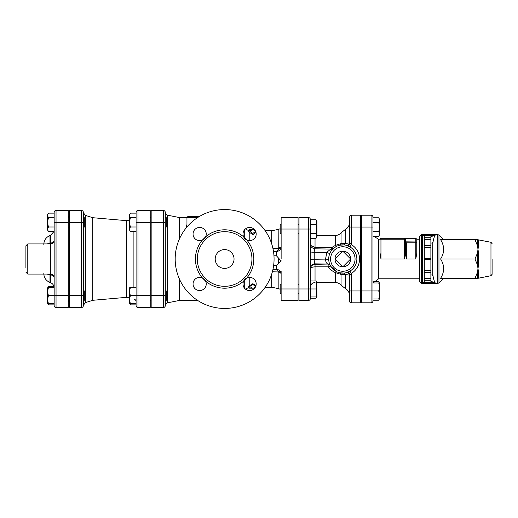 <?xml version="1.0" encoding="UTF-8"?>
<svg xmlns="http://www.w3.org/2000/svg" width="518" height="518" viewBox="0 0 518 518"><rect width="100%" height="100%" fill="white"/><g stroke="black" fill="none" stroke-linecap="round" stroke-linejoin="round"><path stroke-width="0.78" d="M350.641 259L342.819 266.815L335.004 259L342.819 251.185L350.641 259A7.815 7.815 0 0 1 342.819 266.815A7.815 7.815 0 0 1 335.004 259A7.815 7.815 0 0 1 342.819 251.185A7.815 7.815 0 0 1 350.641 259M281.132 284.259L280.193 284.259L280.193 293.68L281.132 293.68M299.028 233.741L298.083 233.741M281.132 224.32L280.193 224.32L280.193 233.741L281.132 233.741M316.783 280.963L316.919 296.736L316.071 298.213L316.621 296.976M310.327 296.976L316.071 296.976C317.035 296.976 317.035 296.976 316.071 296.976C317.035 296.976 317.035 296.976 316.071 296.976C317.035 294.308 317.035 291.634 316.071 288.966C317.035 286.299 317.035 283.631 316.071 280.963C317.035 280.963 317.035 280.963 316.071 280.963C317.035 280.963 317.035 280.963 316.071 280.963L310.327 280.963M316.071 233.65C317.035 230.575 317.035 227.493 316.071 224.411C317.035 222.869 317.035 221.328 316.071 219.787L316.919 221.264L316.919 236.804L316.071 238.274C317.035 236.732 317.035 235.191 316.071 233.65L310.327 233.65M310.327 238.274L316.071 238.274M310.327 298.213L316.071 298.213M310.327 219.444A1.884 1.884 0 0 0 308.443 217.56L308.443 288.966L310.327 288.966L310.327 219.444A1.884 1.884 0 0 0 308.443 217.56L299.028 217.56L299.028 300.44L308.443 300.44A1.884 1.884 0 0 0 310.327 298.556L310.327 288.966L316.071 288.966M310.327 224.411L316.071 224.411M310.327 219.787L316.071 219.787M361.661 231.74L360.716 231.74M379.254 282.964L378.703 281.721L373.653 281.721M378.703 281.721L379.552 283.197L379.552 298.737L378.703 300.213L379.254 298.97M372.96 298.97L378.703 298.97C379.668 298.97 379.668 298.97 378.703 298.97C379.668 298.97 379.668 298.97 378.703 298.97C379.668 296.302 379.668 293.635 378.703 290.967C379.668 288.299 379.668 285.632 378.703 282.964C379.668 282.964 379.668 282.964 378.703 282.964C379.668 282.964 379.668 282.964 378.703 282.964L372.96 282.964M378.703 231.656C379.668 228.574 379.668 225.492 378.703 222.41C379.668 220.869 379.668 219.328 378.703 217.787L379.552 219.263L379.552 234.803L378.703 236.279C379.668 234.738 379.668 233.197 378.703 231.656L372.96 231.656M372.96 236.279L378.703 236.279M372.96 300.213L378.703 300.213M372.96 300.913A1.884 1.884 0 0 1 371.076 302.797A1.884 1.884 0 0 0 372.96 300.913L372.96 290.967L378.703 290.967M372.96 222.41L378.703 222.41M372.96 217.787L378.703 217.787M83.353 300.336L84.292 300.336L84.292 290.922L83.353 290.922M83.353 227.078L84.292 227.078L84.292 217.664L83.353 217.664M68.279 217.664L69.224 217.664M53.943 286.383L48.504 286.383L47.559 288.014L47.559 303.244L48.504 304.869L47.954 303.632M48.504 286.383L47.954 287.619M54.157 303.632L48.504 303.632C47.539 303.632 47.539 303.632 48.504 303.632C47.539 303.632 47.539 303.632 48.504 303.632C47.539 300.964 47.539 298.297 48.504 295.629C47.539 292.961 47.539 290.294 48.504 287.619C47.539 287.619 47.539 287.619 48.504 287.619C47.539 287.619 47.539 287.619 48.504 287.619L54.157 287.619M48.504 231.617L47.559 229.986L47.559 214.756L48.504 213.131C47.539 214.666 47.539 216.207 48.504 217.748C47.539 220.83 47.539 223.912 48.504 226.994C47.539 228.535 47.539 230.076 48.504 231.617L54.157 231.617M54.157 304.869L48.504 304.869M54.157 305.62L54.157 295.629L56.041 295.629L56.041 307.504A1.884 1.884 0 0 1 54.157 305.62A1.884 1.884 0 0 0 56.041 307.504L68.279 307.504L68.279 210.496L56.041 210.496A1.884 1.884 0 0 0 54.157 212.38L54.157 295.629L48.504 295.629M54.157 213.131L48.504 213.131M54.157 217.748L48.504 217.748M54.157 226.994L48.504 226.994M165.287 300.336L166.233 300.336L166.233 290.922L165.287 290.922M150.22 290.922L151.159 290.922M129.727 287.619L129.5 303.244L130.439 304.869L129.888 303.632M136.092 303.632L130.439 303.632C129.481 303.632 129.481 303.632 130.439 303.632C129.481 303.632 129.481 303.632 130.439 303.632C129.481 300.964 129.481 298.297 130.439 295.629C129.481 292.961 129.481 290.294 130.439 287.619C129.481 287.619 129.481 287.619 130.439 287.619C129.481 287.619 129.481 287.619 130.439 287.619L136.092 287.619M136.092 304.869L130.439 304.869M137.976 307.504L137.976 295.629L136.092 295.629L136.092 305.62A1.884 1.884 0 0 0 137.976 307.504L150.22 307.504L150.22 210.496L137.976 210.496A1.884 1.884 0 0 0 136.092 212.38A1.884 1.884 0 0 1 137.976 210.496A1.884 1.884 0 0 0 136.092 212.38L136.092 295.629L130.439 295.629M165.287 227.078L166.233 227.078L166.233 217.664L165.287 217.664M130.439 231.617L129.5 229.986L129.5 214.756L130.439 213.131C129.481 214.666 129.481 216.207 130.439 217.748C129.481 220.83 129.481 223.912 130.439 226.994C129.481 228.535 129.481 230.076 130.439 231.617L136.092 231.617M136.092 213.131L130.439 213.131M136.092 217.748L130.439 217.748M136.092 226.994L130.439 226.994M249.113 287.257L249.113 288.163L254.293 288.196L254.293 287.095L255.4 287.095M255.97 285.664L252.881 283.683L248.724 286.214L248.724 287.095L251.463 287.095L251.463 288.196M255.724 286.415L252.881 284.505L248.724 287.095M254.662 288.196L254.293 288.196M252.881 283.683L252.881 284.505M249.216 287.095L251.463 287.095M254.293 287.095L255.316 287.257M271.717 274.074L271.717 287.257L278.859 288.681L280.193 289.348M249.113 230.478L249.113 229.364L254.228 229.332A6.592 6.592 0 0 0 254.189 229.299M255.983 232.388L252.881 234.667L248.724 231.811L248.724 230.478L251.463 230.478L251.463 229.332M252.881 234.667L252.881 233.456L248.724 230.478M255.601 231.3L252.881 233.456M254.293 229.332L254.293 230.478L255.154 230.478M265.203 230.743L271.717 230.743L271.717 243.926M25.9 272.183L27.784 274.067L27.784 243.933L25.9 245.817L25.9 267.625M49.819 243.933A3.768 1.347 83.4 0 0 49.993 243.311L46.821 243.933M50.24 243.933A3.768 1.36 83.6 0 0 50.434 243.259L49.993 243.311L49.993 235.554L50.434 235.392L50.434 243.259C52.881 242.599 54.125 241.666 54.157 240.443M46.821 274.067L49.993 274.689A3.768 1.347 96.6 0 0 49.819 274.067M54.157 277.557C54.125 276.334 52.881 275.401 50.434 274.741L50.434 282.608L49.993 282.446L49.993 274.689L50.434 274.741A3.768 1.36 96.4 0 0 50.24 274.067M349.417 217.087A1.884 1.884 0 0 1 351.301 215.203A1.884 1.884 0 0 0 349.417 217.087A1.884 1.884 0 0 1 351.301 215.203A1.884 1.884 0 0 0 349.417 217.087L349.417 244.308M351.301 302.797L351.301 290.967L349.417 290.967L349.417 275.531L349.417 300.913A1.884 1.884 0 0 0 351.301 302.797A1.884 1.884 0 0 1 349.417 300.913A1.884 1.884 0 0 0 351.301 302.797L360.716 302.797L360.716 215.203L351.301 215.203L351.301 227.033L360.716 227.033M345.571 245.143L345.959 245.228A2.823 2.823 0 0 0 349.417 242.469L349.417 227.033L349.417 242.469L349.417 227.033L351.301 227.033L351.301 244.567L349.417 242.469C349.346 242.929 347.986 243.24 345.318 243.415L341.058 243.589L335.347 245.415L331.896 247.423L331.358 249.326M280.38 249.307L281.132 246.756L281.132 253.639L281.132 217.56L298.083 217.56L298.083 300.44L281.132 300.44L281.132 271.244M372.96 227.033L372.96 217.087A1.884 1.884 0 0 0 371.076 215.203L371.076 227.033L372.96 227.033L372.96 290.967L371.076 290.967L371.076 302.797L361.661 302.797L361.661 215.203L371.076 215.203M83.353 212.38A1.884 1.884 0 0 0 81.468 210.496L81.468 307.504A1.884 1.884 0 0 0 83.353 305.62A1.884 1.884 0 0 1 81.468 307.504L69.224 307.504L69.224 210.496L81.468 210.496A1.884 1.884 0 0 1 83.353 212.38L83.353 222.371L83.353 212.665L85.328 215.358L85.328 302.641L83.353 305.335M151.159 222.371L163.403 222.371L163.403 210.496L151.159 210.496L151.159 295.629L165.287 295.629L165.287 212.38A1.884 1.884 0 0 0 163.403 210.496A1.884 1.884 0 0 1 165.287 212.38M165.287 222.371L163.403 222.371L163.403 307.504A1.884 1.884 0 0 0 165.287 305.62A1.884 1.884 0 0 1 163.403 307.504L151.159 307.504L151.159 295.629M129.5 220.02L126.677 220.668L126.677 297.332L129.5 297.979M83.353 305.62L83.353 222.371L69.224 222.371M126.677 220.668L92.767 217.702L92.767 300.298L85.328 302.641M492.1 243.674L490.967 242.288L490.967 275.712L492.1 274.326L492.1 259M435.107 282.673L430.879 281.371L430.879 237.71L424.287 237.71L424.287 235.651L422.403 235.327L422.403 282.673L435.107 282.673C434.272 281.404 433.547 278.988 432.938 275.421L430.879 274.786M430.879 237.71L430.879 236.629L435.107 235.327C434.272 236.596 433.547 239.012 432.938 242.579L430.879 243.214M422.403 235.327L435.107 235.327M474.987 239.692L477.57 239.692L477.57 245.914L474.987 239.692L440.611 239.692C444.632 246.128 444.632 252.564 440.611 259C444.632 265.436 444.632 271.872 440.611 278.308L474.987 278.308L477.57 272.086L477.972 268.654L477.57 265.216A1.884 0.596 180 0 1 478.535 265.054L478.535 252.946A1.884 0.596 -0 0 1 477.57 252.784L477.972 249.346L477.57 245.914A1.884 1.25 180 0 0 478.535 246.251L478.535 240.197A1.884 1.845 0 0 1 477.57 239.692L490.967 242.288M478.535 271.749A1.884 1.25 -0 0 0 477.57 272.086L477.57 278.308A1.884 1.845 180 0 1 478.535 277.803L478.535 271.749L477.972 268.654L478.535 265.054M490.967 275.712L477.972 278.308L474.987 278.308M477.972 278.308L478.535 277.803M478.535 252.946L477.972 249.346L478.535 246.251M474.987 259L477.57 252.784L477.57 265.216L474.987 259L440.611 259M430.879 270.299L424.287 270.299L424.287 272.656L430.879 272.656M430.879 270.772L424.287 270.772M430.879 258.527L424.287 258.527L424.287 259.473L430.879 259.473M424.287 270.299L424.287 259.473M430.879 245.344L424.287 245.344L424.287 247.701L430.879 247.701M424.287 258.527L424.287 247.701M422.403 282.673L424.287 282.349L424.287 280.29L430.879 280.29M430.879 278.406L424.287 278.406L424.287 280.29M424.287 278.406L424.287 272.656M424.287 245.344L424.287 239.594L430.879 239.594M424.287 237.71L424.287 239.594M421.464 234.512L419.58 236.396L419.58 281.604L421.464 283.488L421.464 234.512L437.639 234.512L437.639 283.488L438.966 282.938L438.966 235.062L437.639 234.512M424.287 247.228L430.879 247.228M416.744 253.36L415.812 259L415.812 242.838L416.757 242.838L416.757 239.219L416.757 242.838A0.939 0.874 180 0 0 415.812 241.964L415.812 242.838L406.397 242.838L405.452 241.828L405.458 253.36M405.471 253.548L405.834 256.3M406.397 242.838L406.397 259L405.452 252.972L405.452 241.828L415.812 241.964L415.812 238.28L416.757 239.219L419.58 239.219M416.757 252.972L416.757 242.838M415.812 238.28L405.452 238.28L405.452 241.828L405.452 239.219A0.939 0.939 0 0 0 404.513 238.28L380.963 238.28A0.939 0.939 0 0 0 380.024 239.219L380.024 252.978L380.024 239.219L380.963 239.219L380.963 238.28M404.513 238.28L404.513 239.219L380.963 239.219L380.963 259L380.024 252.972M405.445 253.36L404.513 259L404.513 239.219L405.452 239.219M179.416 279.027L179.416 300.44L197.649 300.44M197.649 217.56L179.416 217.56L179.416 238.973M186.953 224.423L186.007 228.114M165.287 305.62L165.287 295.629M328.839 261.007L328.703 259.563L325.395 259.919C326.023 262.27 326.826 263.643 327.803 264.044L315.041 264.342C312.004 264.789 310.431 266.336 310.327 268.978C310.431 267.735 312.004 267.023 315.041 266.835L315.041 263.85C314.543 263.409 314.271 262.043 314.219 259.751L314.219 252.24C314.258 250.136 314.51 248.996 314.963 248.821L315.041 247.423L310.489 245.338M315.041 280.963L315.041 266.835L328.321 266.835L327.959 264.342A2.823 2.81 151.3 0 1 330.439 265.792L330.303 265.546A2.823 2.81 152.4 0 0 327.803 264.044L315.041 263.85A4.707 4.694 0 0 0 310.327 268.538M329.882 253.328A2.823 0.421 23.7 0 1 326.806 252.434C329.079 250.265 330.685 249.152 331.617 249.093L314.963 248.821C312.069 248.29 310.522 246.717 310.327 244.114M337.231 271.976L336.596 271.678A2.823 0.842 116.2 0 0 335.347 272.585C332.394 271.277 330.05 269.36 328.321 266.835A2.823 0.816 148.8 0 1 330.737 266.317L330.439 265.792M331.054 251.185L331.954 249.98M333.016 248.828L333.508 248.381L331.604 249.074M336.596 271.678L330.737 266.317M333.268 248.595L333.715 248.2L333.268 248.595A2.823 2.804 -132.6 0 1 333.262 248.601L333.715 248.2A2.823 0.965 49.9 0 1 331.896 247.423L315.041 247.423L315.041 238.274M341.058 285.165L341.058 274.411L345.318 274.585L345.318 288.52L341.058 285.165C339.536 283.463 337.632 282.588 335.347 282.543L335.347 272.585L341.058 274.411A2.823 2.195 103.3 0 0 339.568 272.746L343.829 273.09A2.823 1.535 85.9 0 1 345.318 274.585C347.986 274.76 349.346 275.071 349.417 275.531A2.823 2.823 0 0 0 345.959 272.772L345.571 272.856M339.452 272.721L337.704 272.17M333.715 248.2L336.596 246.322A2.823 0.842 63.8 0 1 335.347 245.415L335.347 235.457L316.919 235.457M345.493 272.869L345.118 272.941M344.658 273.005L343.829 273.09M337.464 245.927L338.04 245.707M338.273 245.623L339.148 245.357M339.497 245.273L339.568 245.254A2.823 2.195 76.7 0 0 341.058 243.589L341.058 232.835C339.536 234.537 337.632 235.412 335.347 235.457M339.568 245.254L343.829 244.91A2.823 1.535 94.1 0 0 345.318 243.415L345.318 229.48L341.058 232.835M349.954 275.162A2.823 1.968 72.4 0 0 347.086 272.468L345.959 272.772A2.823 2.823 0 0 1 349.417 275.531L351.301 273.433L349.935 271.108L347.086 272.468A14.128 14.128 0 0 1 328.697 259A14.128 14.128 0 0 1 347.086 245.532A2.823 1.968 107.6 0 0 349.954 242.838M345.118 245.059L345.493 245.131M349.417 242.469A2.823 2.823 0 0 1 345.959 245.228L349.935 246.892L351.301 244.567A16.738 16.738 0 0 1 351.301 273.433L351.301 290.967L360.716 290.967M199.158 216.621L187.892 216.621C187.024 217.023 186.707 217.333 186.953 217.56L186.953 226.975M277.26 269.418L278.859 272.552A2.823 1.289 180 0 1 281.119 273.685M272.384 271.788L278.742 271.969A2.823 0.991 158.9 0 1 280.639 271.956M281.132 274.054C280.853 271.192 279.286 269.625 276.424 269.347L276.424 265.456L281.132 260.774M280.866 260.696L276.424 255.762L273.964 255.762M281.132 246.756A2.823 1.068 0 0 1 278.859 247.805L278.742 248.407C278.211 250.466 277.434 251.489 276.424 251.463A4.707 4.707 0 0 0 281.132 246.756L281.125 247.028M280.419 249.249L280.834 248.407A2.823 0.771 20.5 0 1 278.742 248.407L272.934 248.465L278.742 248.407L278.859 229.319L280.193 228.652M281.132 258.709L281.132 253.639M278.522 249.249L276.431 251.463L273.491 251.463M280.898 248.226L281.034 247.701M245.351 276.787A27.312 27.312 0 0 0 234.11 233.385A27.312 27.312 0 0 0 197.313 259A27.312 27.312 0 0 0 245.351 276.787M246.782 239.989L243.635 236.843A6.592 6.592 0 0 0 256.19 234.032A6.592 6.592 0 0 0 248.154 227.596A6.592 6.592 0 0 0 243.635 236.843A29.196 29.196 0 0 0 205.614 236.843L202.467 239.989A6.592 6.592 0 0 0 199.657 227.434A6.592 6.592 0 0 0 193.214 235.47A6.592 6.592 0 0 0 202.467 239.989A29.196 29.196 0 0 0 202.467 278.011L205.614 281.157A6.592 6.592 0 0 0 193.059 283.968A6.592 6.592 0 0 0 201.094 290.404A6.592 6.592 0 0 0 205.614 281.157A29.196 29.196 0 0 0 243.635 281.157L246.782 278.011A6.592 6.592 0 0 0 249.592 290.566A6.592 6.592 0 0 0 256.028 282.53A6.592 6.592 0 0 0 246.782 278.011A29.196 29.196 0 0 0 246.782 239.989M175.181 259A49.443 49.443 0 0 1 249.346 216.181A49.443 49.443 0 0 1 249.346 301.819A49.443 49.443 0 0 1 175.181 259M215.203 259A9.421 9.421 0 0 1 229.332 250.841A9.421 9.421 0 0 1 229.332 267.159A9.421 9.421 0 0 1 215.203 259M254.325 288.565A6.592 6.592 0 0 1 245.564 288.986M249.216 285.968L249.216 277.389M249.216 240.611L249.216 232.083M54.157 212.38A1.884 1.884 0 0 1 56.041 210.496L56.041 222.371L54.157 222.371M68.279 295.629L56.041 295.629L56.041 222.371L68.279 222.371M27.784 243.933L50.388 243.933L50.388 274.067C52.674 274.294 53.93 275.55 54.157 277.836M361.661 227.033L371.076 227.033L371.076 290.967L361.661 290.967M133.903 231.617L133.903 287.619M136.092 212.38A1.884 1.884 0 0 1 137.976 210.496L137.976 222.371L136.092 222.371M150.22 295.629L137.976 295.629L137.976 222.371L150.22 222.371M69.224 295.629L83.353 295.629M432.763 275.369L432.763 242.631M406.397 259L415.812 259M380.963 259L404.513 259M419.58 278.781L378.613 278.781L378.613 239.219L380.024 239.219M179.416 300.44L167.56 302.81L167.56 215.19C166.149 214.802 165.391 213.882 165.287 212.419M310.327 251.839A4.707 0.408 0 0 0 314.219 252.24L326.806 252.434L325.395 259.919L314.219 259.751A4.707 0.408 0 0 1 310.327 259.343M349.935 246.892A14.038 14.038 0 0 1 349.935 271.108M342.819 271.244A12.244 12.244 0 0 1 331.008 255.788A12.244 12.244 0 0 1 349.022 248.446A12.244 12.244 0 0 1 342.819 271.244M299.028 229.034L310.327 229.034M299.028 288.966L308.443 288.966L308.443 300.44M244.723 229.584L244.723 238.468M244.723 279.532L244.723 288.416M276.424 265.456L273.646 265.456M278.308 257.86L278.308 263.371M276.424 251.463L276.424 255.762M278.859 271.937L278.859 288.681M281.132 229.034L298.083 229.034M281.132 288.966L298.083 288.966M299.028 284.259L298.083 284.259M299.028 293.68L298.083 293.68M299.028 224.32L298.083 224.32M361.661 286.26L360.716 286.26M361.661 295.674L360.716 295.674M361.661 222.326L360.716 222.326M68.279 300.336L69.224 300.336M68.279 290.922L69.224 290.922M68.279 227.078L69.224 227.078M47.559 303.244L47.785 303.632M150.22 300.336L151.159 300.336M129.5 303.244L129.727 303.632M150.22 227.078L151.159 227.078M150.22 217.664L151.159 217.664M265.203 287.257L271.717 287.257M27.784 274.067L50.388 274.067M50.388 243.933C52.674 243.706 53.93 242.45 54.157 240.164M49.993 235.554C46.076 237.205 44.011 240.158 43.797 244.405M49.993 282.446C46.076 280.795 44.011 277.842 43.797 273.595M50.434 282.608C52.784 283.599 54.027 285.373 54.157 287.917M50.434 235.392L53.943 231.617M69.224 216.621L68.279 216.621M69.224 301.379L68.279 301.379M133.903 298.996C135.269 299.404 136.001 300.323 136.092 301.748M92.767 217.702L85.328 215.358M126.677 297.332L92.767 300.298M421.464 283.488L437.639 283.488M443.596 239.692L438.966 235.062M443.596 278.308L438.966 282.938M378.613 239.219L373.653 236.279M378.613 278.781L373.154 282.964M179.416 217.56L167.56 215.19M167.56 302.81C166.149 303.198 165.391 304.118 165.287 305.581M315.041 282.543C312.179 282.828 310.612 284.395 310.327 287.257M345.318 288.52C347.934 289.989 349.3 292.223 349.417 295.228M345.318 229.48C347.934 228.011 349.3 225.777 349.417 222.772M335.347 282.543L316.919 282.543M276.424 269.347L272.973 269.347M271.717 230.743L278.859 229.319M245.467 228.885L248.724 230.717M249.216 287.257L245.467 289.115"/></g></svg>
